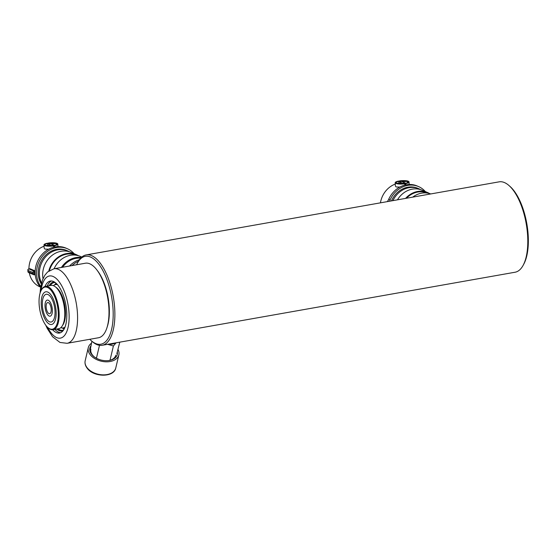 <?xml version="1.0" encoding="UTF-8"?>
<svg xmlns="http://www.w3.org/2000/svg" width="556" height="556" viewBox="0 0 556 556"><rect width="100%" height="100%" fill="white"/><g stroke="black" fill="none" stroke-linecap="round" stroke-linejoin="round"><path stroke-width="0.83" d="M39.115 303.993A21.371 9.028 -100 0 0 47.83 327.498A21.371 9.028 -100 0 0 58.248 312.291A21.371 9.028 -100 0 0 51.374 290.781A21.371 9.028 -100 0 0 41.241 290.253A21.371 9.028 -100 0 0 39.115 303.993M41.241 290.253L41.589 289.627A22.004 9.292 80 0 1 45.411 286.375A22.004 9.292 80 0 1 59.089 312.312A22.004 9.292 80 0 1 53.077 329.708A22.004 9.292 80 0 1 48.372 327.964L47.83 327.498M55.732 287.125L56.267 287.598A21.371 9.028 80 0 1 64.983 311.103A21.371 9.028 80 0 1 62.856 324.836L62.515 325.462A22.004 9.292 -100 0 0 64.704 311.318A22.004 9.292 -100 0 0 55.732 287.125A22.004 9.292 -100 0 0 51.02 285.388L45.411 286.375M53.077 329.708L58.686 328.714A22.004 9.292 -100 0 0 62.515 325.462M42.381 305.411A14.081 5.949 80 0 1 46.231 294.277A14.081 5.949 80 0 1 54.988 310.873A14.081 5.949 80 0 1 51.138 322.007A14.081 5.949 80 0 1 42.381 305.411M41.255 304.917A16.597 7.013 80 0 1 45.794 291.803A16.597 7.013 80 0 1 56.114 311.367A16.597 7.013 80 0 1 51.576 324.482A16.597 7.013 80 0 1 41.255 304.917M46.148 307.044A5.657 2.391 80 0 1 47.698 302.568A5.657 2.391 80 0 1 51.215 309.24A5.657 2.391 80 0 1 49.672 313.716A5.657 2.391 80 0 1 46.148 307.044M45.029 306.558A8.173 3.454 80 0 1 47.26 300.094A8.173 3.454 80 0 1 52.34 309.727A8.173 3.454 80 0 1 50.109 316.19A8.173 3.454 80 0 1 45.029 306.558M108.879 307.836A37.843 15.985 80 0 1 98.53 337.749L67.116 343.309A37.843 15.985 80 0 0 77.458 313.396A37.843 15.985 80 0 0 53.925 268.784L85.346 263.224A37.843 15.985 80 0 1 108.879 307.836M47.253 286.055A26.403 11.155 80 0 1 51.458 280.982M44.994 286.472A26.403 11.155 80 0 1 50.311 281.044A26.403 11.155 80 0 1 66.727 312.166A26.403 11.155 80 0 1 59.513 333.037A26.403 11.155 80 0 1 52.653 329.757M60.611 332.703A26.403 11.155 80 0 1 54.919 329.381M64.392 328.575A22.942 9.695 80 0 1 63.078 328.339A22.942 9.695 80 0 1 62.182 327.97M54.557 284.887A22.942 9.695 80 0 1 55.273 284.234A22.942 9.695 80 0 1 56.427 283.56M55.246 282.552A24.2 10.223 -100 0 0 54.113 282.601A24.2 10.223 -100 0 0 50.304 285.513M49.15 285.714A24.832 10.488 80 0 1 54.474 282.024M57.97 328.839A24.2 10.223 -100 0 0 62.55 330.264A24.2 10.223 -100 0 0 63.627 329.923M63.085 330.688A24.832 10.488 80 0 1 56.816 329.048M508.928 185.482L509.998 186.427A44.633 18.855 80 0 1 528.2 235.501A44.633 18.855 80 0 1 523.759 264.183L523.078 265.434A45.891 19.39 -100 0 0 527.644 235.946A45.891 19.39 -100 0 0 508.928 185.482A45.891 19.39 -100 0 0 499.107 181.847L86.187 254.905A45.891 19.39 80 0 1 114.724 308.997A45.891 19.39 80 0 1 102.179 345.276A45.891 19.39 80 0 1 92.359 341.641L91.281 340.703A44.633 18.855 -100 0 0 113.035 308.955A44.633 18.855 -100 0 0 98.676 264.03A44.633 18.855 -100 0 0 77.527 262.939A44.633 18.855 -100 0 0 76.624 264.767M102.179 345.276L515.099 272.225A45.891 19.39 -100 0 0 523.078 265.434M89.808 339.299A44.633 18.855 -100 0 0 91.281 340.703M97.182 270.383A36.147 15.269 80 0 1 109.24 307.308A36.147 15.269 80 0 1 107.19 326.97M77.527 262.939L78.208 261.688A45.891 19.39 80 0 1 86.187 254.905M65.031 327.081A22.004 9.292 80 0 1 63.175 327.922A22.004 9.292 80 0 1 61.57 327.88L60.757 327.706M53.313 285.624L54.015 285.179A22.004 9.292 80 0 1 55.51 284.589A22.004 9.292 80 0 1 57.539 284.741M115.669 342.892A11.94 7.735 -166.7 0 1 107.746 344.296M116.85 353.616L119.79 342.162M90.267 349.578L91.886 341.231M96.946 358.509L96.202 357.689L96.112 358.071M96.473 358.057L99.489 345.318M110.234 360.281L110.338 359.836L109.386 360.455M110.046 360.121L113.389 345.999L116.134 342.809M107.628 344.317L113.389 345.999M117.372 352.372A14.067 9.111 -166.7 0 1 108.997 360.517A14.067 9.111 -166.7 0 1 94.583 357.105A14.067 9.111 -166.7 0 1 91.399 354.054A14.067 9.111 -166.7 0 1 90.746 346.068M90.885 349.258A12.809 8.298 13.3 0 0 92.268 354.735A12.809 8.298 13.3 0 0 94.881 357.313M110.255 360.184A12.809 8.298 13.3 0 0 115.815 355.159M91.413 343.254A15.714 10.182 13.3 0 0 88.279 347.653A15.714 10.182 13.3 0 0 89.975 354.38A15.714 10.182 13.3 0 0 106.224 361.817A15.714 10.182 13.3 0 0 118.866 354.895A15.714 10.182 13.3 0 0 118.039 349.55M78.354 255.69A22.004 19.203 113.4 0 0 76.443 254.711L71.092 252.396A22.004 19.203 113.4 0 0 42.708 276.054A22.004 19.203 113.4 0 0 43.014 278.702M75.943 255.183A21.371 18.654 113.4 0 0 49.477 270.529M80.689 258.151A21.371 18.654 113.4 0 0 62.592 267.248M81.829 257.046L80.377 256.42A22.004 19.203 113.4 0 0 54.099 268.756M61.417 267.457A22.004 19.203 -66.6 0 1 81.322 257.504M76.443 254.711A22.004 19.203 113.4 0 0 48.782 271.008M427.147 193.043A21.371 18.654 113.4 0 0 406.485 198.235M430.747 193.947A22.004 19.203 113.4 0 0 412.733 197.13M429.559 193.557A22.004 19.203 113.4 0 0 427.647 192.571A22.004 19.203 113.4 0 0 405.574 198.395M427.647 192.571L422.303 190.256A22.004 19.203 113.4 0 0 397.457 199.833M45.627 245.418A5.928 1.446 176.7 0 1 45.613 245.411A5.928 1.446 176.7 0 1 44.987 244.821A5.928 1.446 176.7 0 1 47.816 243.41L47.364 243.215A6.936 1.689 -3.3 0 0 43.987 244.876A6.936 1.689 -3.3 0 0 44.723 245.571A6.936 1.689 -3.3 0 0 53.557 245.898L53.105 245.703A5.928 1.446 176.7 0 1 46.322 245.641L54.217 245.224L50.95 243.813L56.184 243.535A5.928 1.446 176.7 0 1 56.83 244.133A5.928 1.446 176.7 0 1 54.002 245.543L54.453 245.738A6.936 1.689 -3.3 0 0 57.831 244.077A6.936 1.689 -3.3 0 0 48.261 243.055L48.713 243.25A5.928 1.446 176.7 0 1 55.496 243.313L47.601 243.73L50.867 245.147L45.627 245.418M48.636 249.206L44.925 249.095L44.174 248.184L43.987 244.876M44.063 246.225A22.004 19.203 113.4 0 0 28.94 268.902M28.648 269.055A1.258 0.528 80 0 1 28.836 268.916L30.066 268.75L35.132 270.946L34.048 271.133A1.258 0.528 80 0 1 34.68 272.593L34.75 273.816A1.258 0.528 80 0 1 34.409 274.81A1.258 0.528 80 0 1 34.257 274.789A1.258 1.098 113.4 0 1 33.687 274.72L28.627 272.523A1.258 1.098 113.4 0 1 28.002 271.571L33.068 273.767L32.999 272.551L27.932 270.355L28.002 271.571L27.932 270.355A1.258 1.098 113.4 0 1 28.982 268.937L34.048 271.133A1.258 1.098 113.4 0 0 32.999 272.551L35.125 272.516M69.396 251.764A22.004 19.203 113.4 0 0 67.776 250.951L66.65 250.464A22.004 19.203 113.4 0 0 38.26 274.122A22.004 19.203 113.4 0 0 41.297 283.984M67.776 250.951A22.004 19.203 113.4 0 0 39.386 274.615A22.004 19.203 113.4 0 0 41.561 282.941M29.294 272.815A22.004 19.203 113.4 0 0 39.858 286.806L40.282 286.993M53.633 247.239L53.557 245.898M48.296 243.695L48.261 243.055M54.523 247.031L54.453 245.738M56.26 244.807L56.184 243.535M47.691 245.314L47.601 243.73M48.733 243.667L48.713 243.25M54.092 247.128L54.002 245.543M69.528 266.025A23.262 20.301 -66.6 0 1 79.432 259.721M71.981 265.594A23.262 20.301 -66.6 0 1 78.472 261.223M74.101 253.696A23.887 20.85 113.4 0 0 67.401 248.734A23.887 20.85 113.4 0 0 56.559 247.524A23.887 20.85 113.4 0 0 38.51 262.967A23.887 20.85 113.4 0 0 40.79 286.472M67.401 248.734L65.99 248.122A23.887 20.85 113.4 0 0 55.155 246.913A23.887 20.85 113.4 0 0 36.703 263.391A23.887 20.85 113.4 0 0 40.637 287.389M396.838 183.278A5.928 1.446 176.7 0 1 396.824 183.278A5.928 1.446 176.7 0 1 396.192 182.681A5.928 1.446 176.7 0 1 399.02 181.27L398.569 181.075A6.936 1.689 -3.3 0 0 395.191 182.736A6.936 1.689 -3.3 0 0 395.928 183.431A6.936 1.689 -3.3 0 0 404.761 183.758L404.309 183.563A5.928 1.446 176.7 0 1 397.526 183.501L405.421 183.091L402.155 181.673L407.395 181.395A5.928 1.446 176.7 0 1 408.034 182A5.928 1.446 176.7 0 1 405.206 183.404L405.658 183.605A6.936 1.689 -3.3 0 0 409.035 181.937A6.936 1.689 -3.3 0 0 399.465 180.915L399.917 181.11A5.928 1.446 176.7 0 1 406.7 181.173L398.805 181.59L402.071 183.007L396.838 183.278M399.84 187.073L396.129 186.955L395.385 186.045L395.191 182.736M420.6 189.624A22.004 19.203 113.4 0 0 418.981 188.818A22.004 19.203 113.4 0 0 392.932 200.633M418.981 188.818L417.855 188.324A22.004 19.203 113.4 0 0 391.473 200.89M395.267 184.085A22.004 19.203 113.4 0 0 380.443 202.843M404.837 185.106L404.761 183.758M399.507 181.555L399.465 180.915M405.734 184.898L405.658 183.605M407.465 182.667L407.395 181.395M398.902 183.174L398.805 181.59M399.945 181.534L399.917 181.11M405.296 184.995L405.206 183.404M425.305 191.556A23.887 20.85 113.4 0 0 418.605 186.601A23.887 20.85 113.4 0 0 407.77 185.384A23.887 20.85 113.4 0 0 390.166 199.778A12.573 10.974 -66.6 0 1 389.381 201.265M418.605 186.601L417.202 185.989A23.887 20.85 113.4 0 0 406.36 184.773A23.887 20.85 113.4 0 0 388.762 199.166A12.573 10.974 -66.6 0 1 387.33 201.626M41.068 290.6A31.553 13.33 80 0 1 55.69 278.07A31.553 13.33 80 0 1 69.034 313.167A31.553 13.33 80 0 1 62.654 337.207A31.553 13.33 80 0 1 47.545 327.234M55.489 284.06A24.457 10.335 80 0 1 56.114 283.268M64.197 328.957A24.457 10.335 80 0 1 63.342 328.422M64.142 329.062A24.2 10.223 80 0 1 62.626 328.172M54.912 284.54A24.2 10.223 80 0 1 56.024 283.192M55.836 287.223A20.704 8.743 80 0 1 65.42 310.839A20.704 8.743 80 0 1 62.578 325.343M115.78 367.94C113.987 377.858 93.137 377.302 86.958 367.919C85.256 365.577 84.665 363.172 85.193 360.705A15.714 10.182 13.3 0 0 86.882 367.426A15.714 10.182 13.3 0 0 103.138 374.869A15.714 10.182 13.3 0 0 115.78 367.94L118.866 354.895M30.066 268.75L28.982 268.937A1.258 0.528 80 0 0 28.836 268.916A1.258 1.258 0 0 0 27.8 270.23M35.167 273.74L33.068 273.767A1.258 1.098 113.4 0 0 33.687 274.72A1.258 1.258 0 0 0 34.409 274.81L35.23 274.664M390.166 199.778L388.762 199.166M45.724 325.149L47.246 328.478L52.549 336.727L59.992 342.454L67.116 343.309M40.067 293.186L40.512 288.265L42.471 280.064L44.814 275.296L47.601 271.967L53.925 268.784M63.078 328.339L64.308 328.735M55.273 284.234L56.295 283.435M64.183 328.978L63.148 328.36M56.093 283.254L55.336 284.185M85.193 360.705L88.279 347.653M57.977 246.621L57.831 244.077M27.869 271.446A1.258 1.258 0 0 0 28.627 272.523M409.181 184.481L409.035 181.937"/></g></svg>
